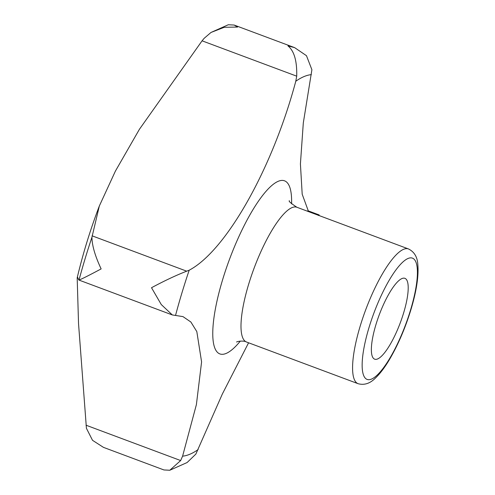 <?xml version="1.0" encoding="UTF-8"?>
<svg xmlns="http://www.w3.org/2000/svg" width="495" height="495" viewBox="0 0 495 495"><rect width="100%" height="100%" fill="white"/><g stroke="black" fill="none" stroke-linecap="round" stroke-linejoin="round"><path stroke-width="0.74" d="M375.934 324.621A43.158 11.249 110.5 0 0 374.684 359.178A43.158 11.249 110.5 0 0 400.325 322.684A43.158 11.249 110.5 0 0 404.885 278.32A43.158 11.249 110.5 0 0 375.934 324.621M91.94 237.241A210.623 54.902 110.5 0 0 79.008 280.065C81.922 278.945 89.298 275.232 101.135 268.909C95.077 255.965 92.008 245.409 91.94 237.241L99.334 205.988A575.45 575.45 0 0 0 77.183 277.837L78.532 323.582L86.421 428.293L92.528 440.321L103.455 447.362L163.919 469.947L169.804 470.25L180.656 460.554L182.599 456.149L196.391 404.619L201.589 361.913L196.818 331.594L190.884 322.022L182.977 316.614L172.328 314.944L161.283 304.567L151.513 287.725C164.488 280.758 176.22 275.245 186.702 271.173L189.189 270.208C226.054 250.817 272.436 168.684 295.787 81.248L296.709 76.168C297.099 61.003 294.178 50.905 287.948 45.886L294.636 47.638L306.473 55.688L311.899 69.733L303.305 122.952L300.416 163.919L302.191 194.219L308.564 211.625M77.183 277.837L77.591 277.25L78.761 279.898M99.334 205.988L115.409 171.091L139.411 129.3L202.071 40.819L296.709 76.168M210.994 32.46L228.288 24.75L234.172 25.053L237.569 27.064L224.272 27.287L210.994 32.46L204.163 38.313L202.071 40.819M307.964 210.858L319.157 214.941L307.871 210.728M319.164 215.04L318.384 215.455M248.583 342.788L222.335 394.045L195.847 454.113L187.098 462.54L169.804 470.25M86.025 425.205L180.656 460.554M92.064 235.818L186.702 271.173M189.189 270.208A202.727 52.841 110.5 0 0 175.558 315.346M182.599 456.149A202.727 52.841 110.5 0 0 198.155 449.559M291.58 203.872A92.379 24.082 110.5 0 0 266.923 190.303A92.379 24.082 110.5 0 0 222.552 279.923A92.379 24.082 110.5 0 0 240.316 341.104M311.343 74.652A202.727 52.841 110.5 0 0 295.787 81.248M369.01 327.554A64.74 16.873 110.5 0 0 384.411 366.56A64.74 16.873 110.5 0 0 415.936 262.133A64.74 16.873 110.5 0 0 369.01 327.554M360.193 326.1A71.93 18.748 110.5 0 0 358.108 383.699C364.283 385.382 370.056 383.507 375.427 378.062C379.95 373.781 384.51 367.804 389.107 360.137C397.992 345.12 405.356 328.006 411.184 308.781C416.592 290.596 418.801 275.814 417.817 264.435C417.359 256.948 414.241 251.782 408.449 248.936A71.93 18.748 110.5 0 0 360.193 326.1M408.449 248.936L296.864 207.25A71.93 18.748 110.5 0 0 248.608 284.421A71.93 18.748 110.5 0 0 246.522 342.02C243.361 340.214 236.697 341.544 236.579 342.045M319.04 215.535L319.182 214.991M294.636 47.638L234.172 25.053M358.108 383.699L246.522 342.02M289.371 200.716C288.368 201.081 290.868 203.259 296.864 207.25M172.328 314.944L78.915 280.052"/></g></svg>
